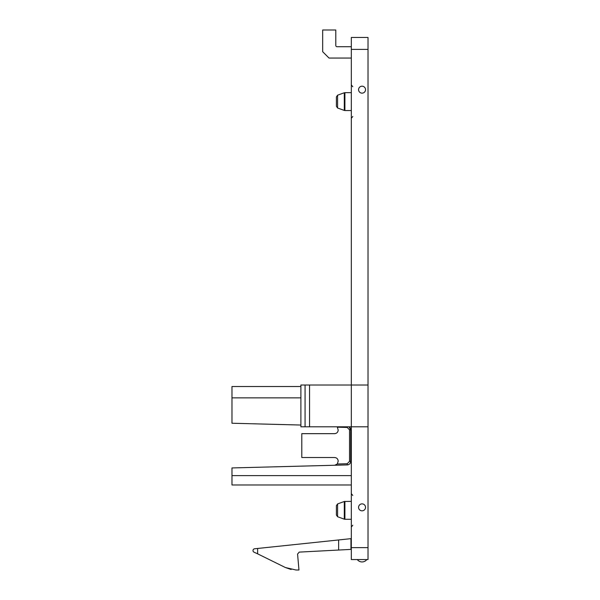 <?xml version="1.0" encoding="UTF-8"?>
<svg xmlns="http://www.w3.org/2000/svg" width="600" height="600" viewBox="0 0 600 600"><rect width="100%" height="100%" fill="white"/><g stroke="black" fill="none" stroke-linecap="round" stroke-linejoin="round"><path stroke-width="0.9" d="M368.025 37.455L351.315 37.455L351.315 49.395L368.025 49.395L368.025 37.455M351.315 49.395L351.315 385.028L368.025 385.028L368.025 49.395M363.72 86.617A3.48 3.48 0 0 0 359.002 87.998A3.48 3.48 0 0 0 360.39 92.722A3.48 3.48 0 0 0 365.108 91.335A3.48 3.48 0 0 0 363.72 86.617M305.07 385.028L300.892 385.028L300.892 426.795L309.548 426.795L309.548 385.028L305.07 385.028L305.07 426.795M309.548 426.795L368.025 426.795L368.025 547.627L351.315 547.627L351.315 385.028L309.548 385.028M360.39 510.405A3.48 3.48 0 0 0 365.108 509.018A3.48 3.48 0 0 0 363.72 504.293A3.48 3.48 0 0 0 359.002 505.68A3.48 3.48 0 0 0 360.39 510.405M351.315 547.627L351.315 559.56L368.025 559.56L368.025 547.627M299.257 552.105L297.57 554.048L299.257 552.105L351.315 549.375M338.632 550.035L338.632 539.947L351.315 538.62M336.998 46.71A1.193 1.193 0 0 1 335.798 45.517A1.193 1.193 0 0 0 336.998 46.71L351.315 46.71M335.798 45.517L335.798 30L322.673 30L322.673 51.713L329.002 58.043L351.315 58.043M300.892 386.52L231.975 386.52L231.975 423.24L300.892 425.04M351.315 484.972L231.975 484.972L231.975 475.612L351.315 475.612M347.235 426.795L347.22 427.447L337.335 427.192L338.19 430.08C337.972 432.255 336.78 433.447 334.605 433.658L301.793 433.658L301.793 457.522L334.605 457.522C336.78 457.74 337.972 458.933 338.19 461.107L337.335 463.995L347.22 463.732L347.235 464.925C349.358 464.67 350.52 463.478 350.715 461.347A3.577 3.577 0 0 1 347.235 464.925L231.975 467.94L231.975 475.612M349.028 426.795A3.577 3.577 0 0 1 350.715 429.832L349.028 426.795M347.22 463.732L349.545 461.347L350.715 461.347L350.715 429.832L349.545 429.832L347.22 427.447M368.025 385.028L368.025 426.795M350.955 549.39L350.955 538.658L254.603 548.783A1.792 1.792 0 0 0 254.048 552.195L257.632 553.838L257.632 548.467L254.603 548.783M285.42 567.54L291.135 569.505L285.42 567.54L291.135 569.505L285.42 567.54L257.632 553.838L285.42 567.54L295.98 570L298.965 570L297.57 554.048M334.702 465.255L337.335 463.995M337.335 427.192L336.945 426.795M301.793 433.658L334.605 433.658C336.78 433.447 337.972 432.255 338.19 430.08M334.605 457.522C336.78 457.74 337.972 458.933 338.19 461.107M336.397 514.47L336.397 505.62L336.397 515.048L336.397 505.62L336.397 515.048L337.575 516.727L344.295 519.173L344.295 501.487L344.91 501.382L344.91 519.285L351.315 519.285M336.397 105.735L336.397 96.892L336.397 105.735M300.892 397.86L231.975 397.86M349.545 461.347L349.545 429.832M351.315 92.655L344.91 92.655L344.91 110.55L351.315 110.55M344.91 92.655L344.295 92.76L344.295 110.445L344.91 110.55M351.315 501.382L344.295 501.487L337.575 503.933L337.575 516.727L336.397 515.048M344.295 92.76L337.575 95.205L337.575 108L344.295 110.445M351.315 493.673L352.808 495.442M351.315 526.987L352.808 525.225M352.808 86.707L351.315 84.945M352.808 116.498L351.315 118.26M362.055 561.945A5.97 5.97 0 0 1 357.285 559.56A5.97 5.97 0 0 0 366.825 559.56M344.91 519.285L344.295 519.173L344.91 519.285M337.575 503.933L336.397 505.62L337.575 503.933M337.575 95.205L336.397 96.892M337.575 108L336.397 106.312"/></g></svg>
